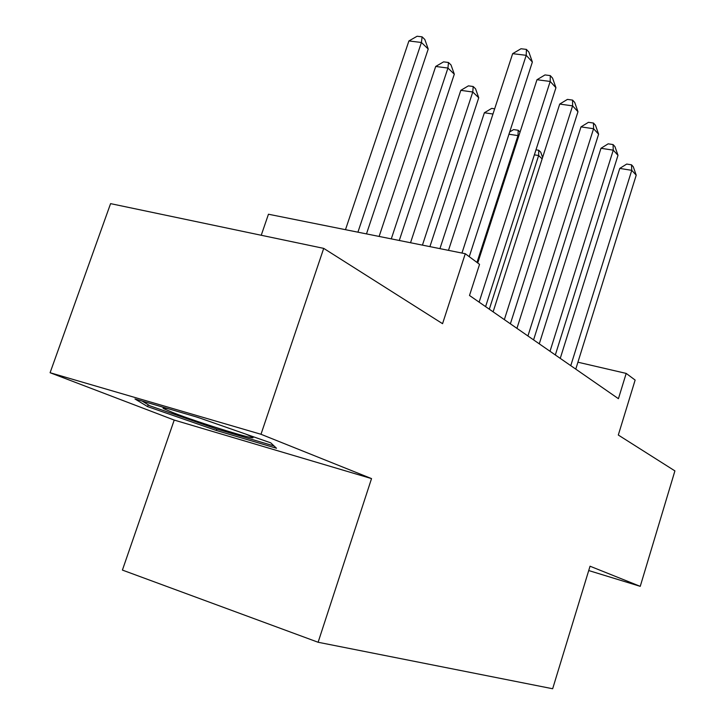 <?xml version="1.0" encoding="UTF-8"?>
<svg xmlns="http://www.w3.org/2000/svg" width="725" height="725" viewBox="0 0 725 725"><rect width="100%" height="100%" fill="white"/><g stroke="black" fill="none" stroke-linecap="round" stroke-linejoin="round"><path stroke-width="1.09" d="M174.218 420.074L371.535 478.6L260.991 434.275L50.088 372.722L174.218 420.074L122.407 570.086L318.112 642.259L552.658 688.75L590.041 566.216L640.248 586.344L674.912 470.897L618.307 435.036L635.136 380.063L626.192 373.411L577.925 362.21M50.088 372.722L110.581 203.634L323.712 248.376L442.558 323.685L465.278 253.723L268.458 214.228L261.236 235.263M588.718 570.548L640.248 586.344M260.991 434.275L323.712 248.376M465.278 253.723L479.551 264.344L469.501 295.474L618.425 398.696L626.192 373.411M371.535 478.6L318.112 642.259M560.334 358.132L559.7 357.987M147.61 406.616L216.322 430.46L276.506 448.258L270.733 442.839L197.871 417.373L134.959 398.968L147.61 406.616L148.244 404.804M216.802 429.064L216.322 430.46M461.961 253.061L526.214 55.327L532.368 62.024L469.256 256.686M448.485 250.352L512.657 53.659L526.214 55.327L526.413 49.4L528.878 52.1L532.368 62.024M512.657 53.659L521.003 48.747L526.413 49.4M366.478 233.903L428.221 49.037L421.424 42.485L408.9 40.953L345.481 229.689M408.9 40.953L417.102 36.25L422.113 36.848L421.424 42.485L357.914 232.181M422.113 36.848L424.823 39.494L428.221 49.037M199.819 418.053L195.415 416.648M169.324 409.018C163.361 407.55 161.63 407.495 164.14 408.864L172.686 412.507C198.877 422.829 262.051 442.286 251.965 436.876L245.974 434.184M274.05 445.957L216.512 428.973L149.894 405.819L142.163 401.07M479.125 302.144L550.193 81.454L555.939 87.716L485.596 306.63M477.73 262.994L536.98 79.723L550.193 81.454L550.284 75.608L552.577 78.137L555.939 87.716M536.98 79.723L545.001 74.929L550.284 75.608M504.346 319.625L572.596 105.868L577.97 111.722L510.382 323.812M493.118 311.841L559.709 104.074L572.596 105.868L572.578 100.104L574.735 102.461L577.97 111.722M559.709 104.074L567.43 99.398L572.578 100.104M527.927 335.965L593.576 128.724L598.614 134.207L533.582 339.889M516.943 328.353L580.997 126.884L593.576 128.724L593.467 123.042L595.479 125.253L598.614 134.207M580.997 126.884L588.446 122.317L593.467 123.042M550.021 351.281L613.259 150.166L617.99 155.322L555.332 354.96M539.273 343.831L600.98 148.29L613.259 150.166L613.069 144.574L614.963 146.649L617.99 155.322M600.98 148.29L608.166 143.831L613.069 144.574M399.276 240.483L454.303 74.186L447.941 68.059L435.698 66.455L379.121 236.441M435.698 66.455L443.591 61.861L448.476 62.486L447.941 68.059L391.282 238.878M448.476 62.486L451.022 64.96L454.303 74.186M429.907 246.627L478.736 97.757L472.772 92.002L460.801 90.344L410.531 242.739M460.801 90.344L468.404 85.858L473.189 86.511L472.772 92.002L422.439 245.132M473.189 86.511L475.573 88.831L478.736 97.757M492.964 114.024L484.373 112.765L439.93 248.639M484.373 112.765L491.704 108.387L494.658 108.813M518.692 136.291L517.985 135.611L476.978 262.432M509.693 131.95L513.617 129.576L518.194 130.264L520.052 132.077M518.194 130.264L517.985 135.611L508.959 134.234M570.774 365.663L631.756 170.33L636.215 175.178L575.768 369.125M560.253 358.377L619.766 168.417L631.756 170.33L631.502 164.811L633.278 166.768L636.215 175.178M619.766 168.417L626.708 164.058L631.502 164.811M542.137 158.902L538.63 155.522L489.312 309.203M535.983 149.821L538.757 150.256L540.741 152.187L542.599 157.461M538.757 150.256L538.63 155.522L534.37 154.842M166.478 408.347L164.14 408.864"/></g></svg>
